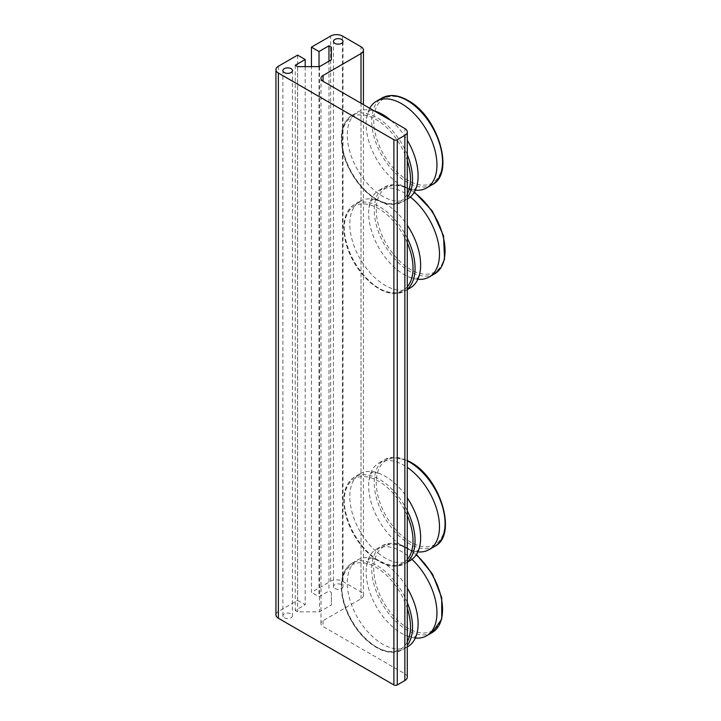 <?xml version="1.0" encoding="UTF-8"?>
<svg xmlns="http://www.w3.org/2000/svg" width="721" height="721" viewBox="0 0 721 721"><rect width="100%" height="100%" fill="white"/><g stroke="black" fill="none" stroke-linecap="round" stroke-linejoin="round"><path stroke-width="0.54" stroke-dasharray="3.6 2.7" d="M410.267 560.514A50.082 28.912 60 0 1 385.221 558.027A50.082 28.912 60 0 1 349.811 496.697A50.082 28.912 60 0 1 360.185 473.769A50.082 28.912 60 0 1 380.201 473.76A50.082 28.912 60 0 1 385.221 476.248A50.082 28.912 60 0 1 407.293 497.905M417.847 551.88A50.082 28.912 60 0 1 409.095 549.636A50.082 28.912 60 0 1 404.066 547.149A50.082 28.912 60 0 1 368.656 485.81A50.082 28.912 60 0 1 369.017 480.213A50.082 28.912 60 0 1 379.03 462.891A50.082 28.912 60 0 1 404.066 465.369A50.082 28.912 60 0 1 407.293 467.397M284.281 617.771A4.768 2.758 0 0 0 289.472 618.366A4.768 2.758 0 0 0 292.42 615.824A4.768 2.758 0 0 0 291.023 613.877A4.768 2.758 0 0 0 285.822 613.283A4.768 2.758 0 0 0 282.884 615.824A4.768 2.758 0 0 0 284.281 617.771M334.868 588.561A4.768 2.758 0 0 0 340.069 589.165A4.768 2.758 0 0 0 343.007 586.615A4.768 2.758 0 0 0 341.61 584.668A4.768 2.758 0 0 0 336.419 584.073A4.768 2.758 0 0 0 333.472 586.615A4.768 2.758 0 0 0 334.868 588.561M407.293 677.163A8.346 4.822 0 0 0 404.851 673.756L323.062 626.531A7.156 4.128 180 0 1 320.971 623.611A7.156 4.128 180 0 1 323.062 620.691L361.005 598.79A8.346 4.822 0 0 0 363.447 595.384A8.346 4.822 0 0 0 361.005 591.977L342.457 581.261A8.346 4.822 0 0 0 330.651 581.261L311.427 592.365L311.427 66.638M297.602 55.129L297.602 600.35L278.378 611.444A8.346 4.822 0 0 0 275.936 614.851M297.602 600.35L305.19 604.73L295.24 610.471L297.62 611.85L319.502 611.85L331.354 605.009L331.354 592.374L328.965 591.004L319.015 596.745L311.427 592.365M331.354 592.374L331.354 605.009M328.965 61.168L328.965 591.004M319.015 66.638L319.015 596.745M305.19 66.638L305.19 604.73M295.24 65.26L295.24 610.471M297.62 66.638L297.62 611.85M319.502 66.638L319.502 611.85M391.188 120.65A50.082 28.912 60 0 1 407.293 140.234M407.735 198.816A50.082 28.912 60 0 1 382.698 196.337A50.082 28.912 60 0 1 347.279 135.007A50.082 28.912 60 0 1 357.652 112.079A50.082 28.912 60 0 1 374.208 110.845M415.314 190.191A50.082 28.912 60 0 1 406.572 187.947A50.082 28.912 60 0 1 401.543 185.459A50.082 28.912 60 0 1 366.124 124.12A50.082 28.912 60 0 1 366.484 118.523A50.082 28.912 60 0 1 369.72 108.258M410.267 287.904A50.082 28.912 60 0 1 385.221 285.426A50.082 28.912 60 0 1 349.811 224.087A50.082 28.912 60 0 1 360.185 201.159A50.082 28.912 60 0 1 380.201 201.15A50.082 28.912 60 0 1 385.221 203.637A50.082 28.912 60 0 1 407.293 225.294M417.847 279.279A50.082 28.912 60 0 1 409.095 277.035A50.082 28.912 60 0 1 404.066 274.548A50.082 28.912 60 0 1 368.656 213.209A50.082 28.912 60 0 1 369.017 207.612A50.082 28.912 60 0 1 379.03 190.281A50.082 28.912 60 0 1 404.066 192.759A50.082 28.912 60 0 1 410.303 196.995M407.735 646.674A50.082 28.912 60 0 1 382.698 644.195A50.082 28.912 60 0 1 347.279 582.856A50.082 28.912 60 0 1 357.652 559.929A50.082 28.912 60 0 1 377.669 559.92A50.082 28.912 60 0 1 382.698 562.407A50.082 28.912 60 0 1 407.293 588.093M415.314 638.049A50.082 28.912 60 0 1 406.572 635.805A50.082 28.912 60 0 1 401.543 633.317A50.082 28.912 60 0 1 366.124 571.978A50.082 28.912 60 0 1 366.484 566.382A50.082 28.912 60 0 1 376.497 549.051A50.082 28.912 60 0 1 401.543 551.529A50.082 28.912 60 0 1 411.979 559.379M407.293 510.792A50.082 28.912 -120 0 0 379.643 479.474A50.082 28.912 -120 0 0 354.597 476.996A50.082 28.912 -120 0 0 344.223 499.914A50.082 28.912 -120 0 0 379.643 561.253A50.082 28.912 -120 0 0 404.679 563.732A50.082 28.912 -120 0 0 407.293 561.875M407.293 559.46A48.649 28.092 60 0 1 378.624 560.668A48.649 28.092 60 0 1 344.223 501.086A48.649 28.092 60 0 1 378.624 481.222A48.649 28.092 60 0 1 407.293 515.542M434.7 546.41A50.082 28.912 60 0 1 409.654 543.922A50.082 28.912 60 0 1 374.244 482.592A50.082 28.912 60 0 1 384.617 459.665A50.082 28.912 60 0 1 407.293 460.872M410.664 462.729A48.649 28.092 -120 0 0 376.263 482.592A48.649 28.092 -120 0 0 410.664 542.174A48.649 28.092 -120 0 0 445.064 522.31A48.649 28.092 -120 0 0 410.664 462.729M330.651 581.261L330.651 36.05M342.457 36.05L342.457 581.261M361.005 591.977L361.005 46.757M278.378 66.233L278.378 611.444M361.005 103.229L361.005 598.79M404.851 673.756L404.851 128.536M323.062 620.691L323.062 626.531M432.167 184.711A50.082 28.912 60 0 1 407.131 182.233A50.082 28.912 60 0 1 371.712 120.903A50.082 28.912 60 0 1 382.085 97.975M408.14 101.039A48.649 28.092 -120 0 0 373.739 120.903A48.649 28.092 -120 0 0 408.14 180.484A48.649 28.092 -120 0 0 442.541 160.621A48.649 28.092 -120 0 0 408.14 101.039M407.293 154.718A50.082 28.912 -120 0 0 377.11 117.784A50.082 28.912 -120 0 0 352.073 115.306A50.082 28.912 -120 0 0 341.7 138.225A50.082 28.912 -120 0 0 377.11 199.564A50.082 28.912 -120 0 0 402.147 202.042A50.082 28.912 -120 0 0 407.293 197.482M407.293 194.012A48.649 28.092 60 0 1 376.101 198.978A48.649 28.092 60 0 1 341.7 139.396A48.649 28.092 60 0 1 376.101 119.533A48.649 28.092 60 0 1 407.293 160.531M407.293 238.182A50.082 28.912 -120 0 0 379.643 206.864A50.082 28.912 -120 0 0 354.597 204.385A50.082 28.912 -120 0 0 344.223 227.313A50.082 28.912 -120 0 0 379.643 288.652A50.082 28.912 -120 0 0 404.679 291.131A50.082 28.912 -120 0 0 407.293 289.265M407.293 286.85A48.649 28.092 60 0 1 378.624 288.067A48.649 28.092 60 0 1 344.223 228.476A48.649 28.092 60 0 1 378.624 208.621A48.649 28.092 60 0 1 407.293 242.932M434.7 273.8A50.082 28.912 60 0 1 409.654 271.321A50.082 28.912 60 0 1 374.244 209.982A50.082 28.912 60 0 1 384.617 187.054A50.082 28.912 60 0 1 409.654 189.533A50.082 28.912 60 0 1 414.124 192.444M410.664 190.119A48.649 28.092 -120 0 0 376.263 209.982A48.649 28.092 -120 0 0 410.664 269.564A48.649 28.092 -120 0 0 445.064 249.7A48.649 28.092 -120 0 0 410.664 190.119M432.167 632.569A50.082 28.912 60 0 1 407.131 630.091A50.082 28.912 60 0 1 371.712 568.752A50.082 28.912 60 0 1 382.085 545.824A50.082 28.912 60 0 1 407.131 548.302A50.082 28.912 60 0 1 416.17 554.882M408.14 548.888A48.649 28.092 -120 0 0 373.739 568.752A48.649 28.092 -120 0 0 408.14 628.333A48.649 28.092 -120 0 0 442.541 608.479A48.649 28.092 -120 0 0 408.14 548.888M407.293 602.567A50.082 28.912 -120 0 0 377.11 565.634A50.082 28.912 -120 0 0 352.073 563.155A50.082 28.912 -120 0 0 341.7 586.083A50.082 28.912 -120 0 0 377.11 647.422A50.082 28.912 -120 0 0 402.147 649.9A50.082 28.912 -120 0 0 407.293 645.34M407.293 641.861A48.649 28.092 60 0 1 376.101 646.836A48.649 28.092 60 0 1 341.7 587.255A48.649 28.092 60 0 1 376.101 567.391A48.649 28.092 60 0 1 407.293 608.38M420.28 543.183C417.594 554.034 417.017 549.844 417.243 550.835C415.647 550.15 421.118 552.791 409.095 549.636M407.293 562.227L404.679 563.732L396.099 566.183C390.656 566.4 384.924 564.777 378.922 561.326C369.188 555.53 360.879 546.743 353.975 534.955C349.91 527.844 347.026 520.589 345.323 513.199C341.691 495.706 344.782 483.638 354.597 476.996L360.185 473.769M379.03 462.891L384.617 459.665L393.197 457.222L407.293 460.449M369.017 480.213C371.901 468.983 371.865 474.039 372.054 472.561C373.127 473.174 369.269 470.669 380.201 473.76M292.42 70.613L292.42 615.824M343.007 41.403L343.007 586.615M363.447 595.384L363.447 104.635M320.971 623.611L320.971 78.4M333.472 586.615L333.472 41.403M282.884 615.824L282.884 70.613M417.747 181.494C415.062 192.345 414.485 188.154 414.71 189.145C413.115 188.46 418.595 191.101 406.572 187.947M407.293 199.077L402.147 202.042L393.576 204.494C388.123 204.71 382.4 203.088 376.398 199.636C366.665 193.841 358.346 185.054 351.451 173.265C347.387 166.154 344.503 158.899 342.79 151.509C339.158 134.016 342.25 121.948 352.073 115.306L357.652 112.079M366.484 118.523C369.377 107.294 369.341 112.35 369.522 110.872C370.594 111.476 366.737 108.979 377.669 112.07M420.28 270.573C417.594 281.424 417.017 277.234 417.243 278.234C415.647 277.54 421.118 280.181 409.095 277.035M407.293 289.617L404.679 291.131L396.099 293.573C390.656 293.789 384.924 292.176 378.922 288.715C369.188 282.929 360.879 274.133 353.975 262.354C349.91 255.243 347.026 247.988 345.323 240.589C341.691 223.095 344.782 211.028 354.597 204.385L360.185 201.159M379.03 190.281L384.617 187.054L393.197 184.612C398.641 184.396 404.364 186.009 410.375 189.47L414.368 192.029M369.017 207.612C371.901 196.373 371.865 201.429 372.054 199.951C373.127 200.564 369.269 198.068 380.201 201.15M417.747 629.343C415.062 640.194 414.485 636.003 414.71 637.003C413.115 636.31 418.595 638.95 406.572 635.805M376.497 549.051L382.085 545.824L390.665 543.382C396.108 543.165 401.84 544.779 407.843 548.239L416.459 554.44M407.293 646.926L402.147 649.9L393.576 652.343C388.123 652.559 382.4 650.946 376.398 647.485C366.665 641.699 358.346 632.903 351.451 621.123C347.387 614.013 344.503 606.758 342.79 599.358C339.158 581.865 342.25 569.797 352.073 563.155L357.652 559.929M366.484 566.382C369.377 555.143 369.341 560.208 369.522 558.721C370.594 559.334 366.737 556.837 377.669 559.92"/><path stroke-width="1.08" d="M407.293 497.905A50.082 28.912 60 0 1 420.64 537.587A50.082 28.912 60 0 1 420.28 543.183A50.082 28.912 60 0 1 410.267 560.514L407.293 562.227M407.293 467.397A50.082 28.912 60 0 1 439.486 526.709A50.082 28.912 60 0 1 429.112 549.627A50.082 28.912 60 0 1 417.847 551.88M291.023 68.666A4.768 2.758 180 0 1 292.42 70.613A4.768 2.758 180 0 1 289.472 73.154A4.768 2.758 180 0 1 284.281 72.56A4.768 2.758 180 0 1 282.884 70.613A4.768 2.758 180 0 1 285.822 68.071A4.768 2.758 180 0 1 291.023 68.666M341.61 39.457A4.768 2.758 180 0 1 343.007 41.403A4.768 2.758 180 0 1 340.069 43.945A4.768 2.758 180 0 1 334.868 43.35A4.768 2.758 180 0 1 333.472 41.403A4.768 2.758 180 0 1 336.419 38.862A4.768 2.758 180 0 1 341.61 39.457M311.427 66.638L311.427 47.144L330.651 36.05A8.346 4.822 180 0 1 342.457 36.05L361.005 46.757A8.346 4.822 180 0 1 363.447 50.164A8.346 4.822 180 0 1 361.005 53.57L323.062 75.48A7.156 4.128 0 0 0 320.971 78.4A7.156 4.128 0 0 0 323.062 81.32L404.851 128.536A8.346 4.822 180 0 1 407.293 131.952A8.346 4.822 180 0 1 404.851 135.359L397.262 139.739A2.388 1.379 180 0 1 393.891 139.739L278.378 73.046A8.346 4.822 180 0 1 275.936 69.64A8.346 4.822 180 0 1 278.378 66.233L297.602 55.129L305.19 59.51L305.19 66.638M311.427 47.144L319.015 51.533L328.965 45.783L331.354 47.162L331.354 59.789L319.502 66.638L297.62 66.638L295.24 65.26L305.19 59.51M275.936 69.64L275.936 614.851A8.346 4.822 0 0 0 278.378 618.258L393.891 684.95A2.388 1.379 0 0 0 397.262 684.95L404.851 680.57A8.346 4.822 0 0 0 407.293 677.163L407.293 131.952M331.354 47.162L331.354 59.789M328.965 45.783L328.965 61.168M319.015 51.533L319.015 66.638M374.208 110.845A50.082 28.912 60 0 1 377.669 112.07A50.082 28.912 60 0 1 382.698 114.558A50.082 28.912 60 0 1 391.188 120.65M407.293 140.234A50.082 28.912 60 0 1 418.108 175.897A50.082 28.912 60 0 1 417.747 181.494A50.082 28.912 60 0 1 407.735 198.816L407.293 199.077M369.72 108.258A50.082 28.912 60 0 1 376.497 101.201A50.082 28.912 60 0 1 401.543 103.68A50.082 28.912 60 0 1 436.953 165.01A50.082 28.912 60 0 1 426.58 187.938A50.082 28.912 60 0 1 415.314 190.191M407.293 225.294A50.082 28.912 60 0 1 420.64 264.977A50.082 28.912 60 0 1 420.28 270.573A50.082 28.912 60 0 1 410.267 287.904L407.293 289.617M410.303 196.995A50.082 28.912 60 0 1 439.486 254.098A50.082 28.912 60 0 1 429.112 277.026A50.082 28.912 60 0 1 417.847 279.279M407.293 588.093A50.082 28.912 60 0 1 418.108 623.746A50.082 28.912 60 0 1 417.747 629.343A50.082 28.912 60 0 1 407.735 646.674L407.293 646.926M411.979 559.379A50.082 28.912 60 0 1 436.953 612.868A50.082 28.912 60 0 1 426.58 635.796A50.082 28.912 60 0 1 415.314 638.049M407.293 561.875A50.082 28.912 -120 0 0 415.053 540.813A50.082 28.912 -120 0 0 407.293 510.792M407.293 460.872A50.082 28.912 60 0 1 409.654 462.143A50.082 28.912 60 0 1 445.064 523.482A50.082 28.912 60 0 1 434.7 546.41C457.952 535.18 440.486 477.762 410.375 462.071L407.293 460.449M407.293 515.542A48.649 28.092 60 0 1 413.025 540.813A48.649 28.092 60 0 1 407.293 559.46M278.378 618.258L278.378 73.046M361.005 53.57L361.005 103.229M404.851 135.359L404.851 680.57M397.262 684.95L397.262 139.739M323.062 81.32L323.062 75.48M393.891 139.739L393.891 684.95M407.131 100.453A50.082 28.912 60 0 1 442.541 161.792A50.082 28.912 60 0 1 432.167 184.711C455.429 173.491 437.953 116.072 407.843 100.381C401.84 96.929 396.108 95.307 390.665 95.523L382.085 97.975A50.082 28.912 60 0 1 407.131 100.453M407.293 197.482A50.082 28.912 -120 0 0 412.52 179.114A50.082 28.912 -120 0 0 407.293 154.718M407.293 160.531A48.649 28.092 60 0 1 410.501 179.114A48.649 28.092 60 0 1 407.293 194.012M407.293 289.265A50.082 28.912 -120 0 0 415.053 268.203A50.082 28.912 -120 0 0 407.293 238.182M414.124 192.444A50.082 28.912 60 0 1 445.064 250.872A50.082 28.912 60 0 1 434.7 273.8L440.91 267.888L444.551 259.1L443.559 235.893L432.357 211.064L414.368 192.029M407.293 242.932A48.649 28.092 60 0 1 413.025 268.203A48.649 28.092 60 0 1 407.293 286.85M416.17 554.882A50.082 28.912 60 0 1 442.541 609.642A50.082 28.912 60 0 1 432.167 632.569L441.73 619.042L441.721 597.655L432.456 574.033L416.459 554.44M407.293 645.34A50.082 28.912 -120 0 0 412.52 626.973A50.082 28.912 -120 0 0 407.293 602.567M407.293 608.38A48.649 28.092 60 0 1 410.501 626.973A48.649 28.092 60 0 1 407.293 641.861M429.112 549.627L434.7 546.41M363.447 104.635L363.447 50.164M376.497 101.201L382.085 97.975M426.58 187.938L432.167 184.711M377.146 111.863L377.669 112.07M429.112 277.026L434.7 273.8M426.58 635.796L432.167 632.569"/></g></svg>
